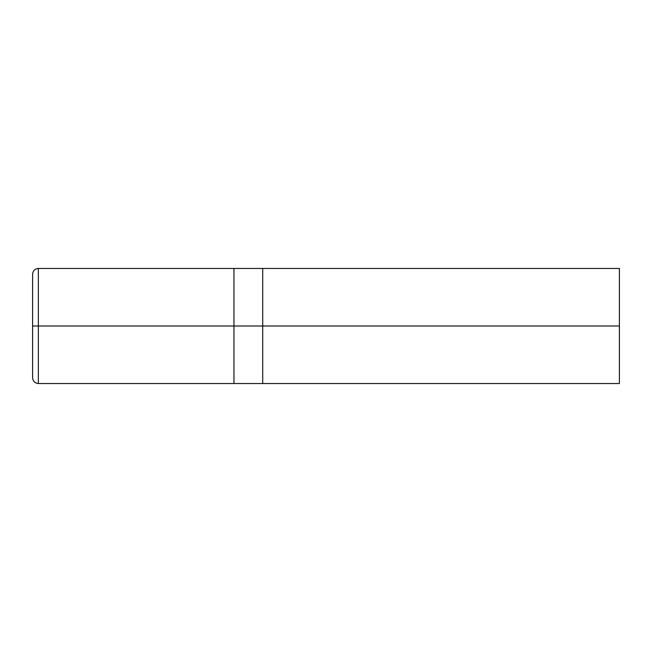<?xml version="1.0" encoding="UTF-8"?>
<svg xmlns="http://www.w3.org/2000/svg" width="652" height="652" viewBox="0 0 652 652"><rect width="100%" height="100%" fill="white"/><g stroke="black" fill="none" stroke-linecap="round" stroke-linejoin="round"><path stroke-width="0.98" d="M233.954 326L233.954 383.531L233.954 268.469L233.954 326L38.354 326L38.354 268.469L38.354 326L32.6 326L32.6 274.223L32.6 377.777L32.6 326L38.354 326L38.354 268.469L38.354 383.531L38.354 326L38.354 383.531L38.354 326L233.954 326L233.954 383.531L233.954 268.469L233.954 383.531L233.954 326L262.715 326L262.715 268.469L262.715 326L233.954 326M619.4 326L619.4 383.531L619.4 268.469L619.4 326L262.715 326L262.715 268.469L262.715 383.531L262.715 326L262.715 383.531L262.715 326L262.715 383.523L262.715 326L262.715 383.523L262.715 326L619.4 326L619.4 383.531L619.4 326M619.4 268.469L38.354 268.469C34.866 268.82 32.95 270.735 32.6 274.223M619.4 383.531L38.354 383.531C34.866 383.18 32.95 381.265 32.6 377.777"/></g></svg>
